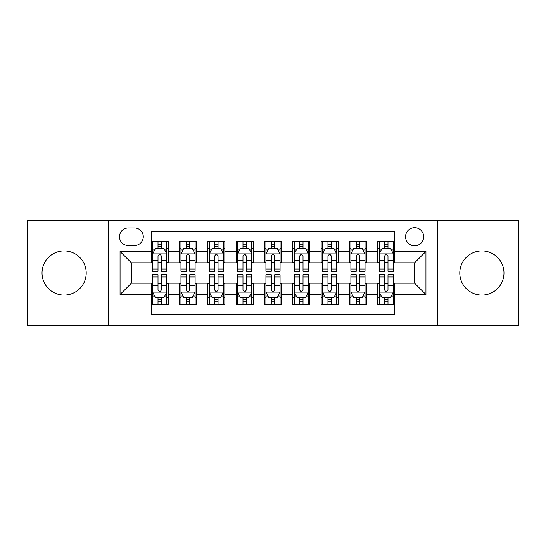<?xml version="1.0" encoding="UTF-8"?>
<svg xmlns="http://www.w3.org/2000/svg" width="546" height="546" viewBox="0 0 546 546"><rect width="100%" height="100%" fill="white"/><g stroke="black" fill="none" stroke-linecap="round" stroke-linejoin="round"><path stroke-width="0.82" d="M481.879 250.907A22.093 22.093 0 0 0 459.787 273A22.093 22.093 0 0 0 481.879 295.093A22.093 22.093 0 0 0 503.972 273A22.093 22.093 0 0 0 481.879 250.907M64.121 250.907A22.093 22.093 0 0 0 42.028 273A22.093 22.093 0 0 0 64.121 295.093A22.093 22.093 0 0 0 86.213 273A22.093 22.093 0 0 0 64.121 250.907M414.612 227.682A9.064 9.064 0 0 0 405.548 236.746A9.064 9.064 0 0 0 414.612 245.809A9.064 9.064 0 0 0 423.676 236.746A9.064 9.064 0 0 0 414.612 227.682M437.271 325.396L518.7 325.396L518.7 220.604L437.271 220.604L437.271 325.396L108.729 325.396L108.729 220.604L27.3 220.604L27.3 325.396L108.729 325.396M394.785 241.134L377.791 241.134L377.791 251.474L366.468 251.474L366.468 262.803L377.791 262.803L377.791 251.474M366.468 251.474L366.468 241.134L349.474 241.134L349.474 251.474L338.145 251.474L338.145 262.803L349.474 262.803L349.474 251.474M338.145 251.474L338.145 241.134L321.15 241.134L321.15 251.474L309.821 251.474L309.821 262.803L321.15 262.803L321.15 251.474M309.821 251.474L309.821 241.134L292.827 241.134L292.827 251.474L281.497 251.474L281.497 262.803L292.827 262.803L292.827 251.474M281.497 251.474L281.497 241.134L264.503 241.134L264.503 251.474L253.173 251.474L253.173 262.803L264.503 262.803L264.503 251.474M253.173 251.474L253.173 241.134L236.179 241.134L236.179 251.474L224.85 251.474L224.85 262.803L236.179 262.803L236.179 251.474M224.85 251.474L224.85 241.134L207.855 241.134L207.855 251.474L196.526 251.474L196.526 262.803L207.855 262.803L207.855 251.474M196.526 251.474L196.526 241.134L179.532 241.134L179.532 262.803L168.209 262.803L168.209 241.134L151.215 241.134M151.215 304.866L168.209 304.866L168.209 283.197L179.532 283.197L179.532 304.866L196.526 304.866L196.526 283.197L207.855 283.197L207.855 294.526L196.526 294.526M207.855 294.526L207.855 304.866L224.85 304.866L224.85 283.197L236.179 283.197L236.179 294.526L224.85 294.526M236.179 294.526L236.179 304.866L253.173 304.866L253.173 283.197L264.503 283.197L264.503 294.526L253.173 294.526M264.503 294.526L264.503 304.866L281.497 304.866L281.497 283.197L292.827 283.197L292.827 294.526L281.497 294.526M292.827 294.526L292.827 304.866L309.821 304.866L309.821 283.197L321.15 283.197L321.15 294.526L309.821 294.526M321.15 294.526L321.15 304.866L338.145 304.866L338.145 283.197L349.474 283.197L349.474 294.526L338.145 294.526M349.474 294.526L349.474 304.866L366.468 304.866L366.468 283.197L377.791 283.197L377.791 294.526L366.468 294.526M128.269 245.529L134.5 245.529A8.777 8.777 0 0 0 143.284 236.746A8.777 8.777 0 0 0 134.5 227.969L128.269 227.969A8.777 8.777 0 0 0 119.492 236.746A8.777 8.777 0 0 0 128.269 245.529M437.271 220.604L108.729 220.604M394.785 251.474L394.785 231.647L151.215 231.647L151.215 262.803L131.388 262.803L131.388 283.197L151.215 283.197L151.215 314.353L394.785 314.353L394.785 283.197L414.612 283.197L414.612 262.803L394.785 262.803L394.785 251.474L425.941 251.474L425.941 294.526L394.785 294.526M151.215 294.526L120.059 294.526L120.059 251.474L151.215 251.474M377.791 294.526L377.791 304.866L394.785 304.866M151.215 248.218L152.627 248.218M158.012 248.218L161.411 248.218M166.789 248.218L168.209 248.218M151.215 262.524L152.627 262.524M158.012 262.524L161.411 262.524M166.789 262.524L168.209 262.524M151.215 283.476L152.627 283.476M158.012 283.476L161.411 283.476M166.789 283.476L168.209 283.476M151.215 297.782L152.627 297.782M158.012 297.782L161.411 297.782M166.789 297.782L168.209 297.782M179.532 262.524L180.951 262.524M186.329 262.524L189.728 262.524M195.113 262.524L196.526 262.524M179.532 248.218L180.951 248.218M186.329 248.218L189.728 248.218M195.113 248.218L196.526 248.218M179.532 283.476L180.951 283.476M186.329 283.476L189.728 283.476M195.113 283.476L196.526 283.476M179.532 297.782L180.951 297.782M186.329 297.782L189.728 297.782M195.113 297.782L196.526 297.782M207.855 283.476L209.275 283.476M214.653 283.476L218.052 283.476M223.437 283.476L224.85 283.476M207.855 297.782L209.275 297.782M214.653 297.782L218.052 297.782M223.437 297.782L224.85 297.782M207.855 248.218L209.275 248.218M214.653 248.218L218.052 248.218M223.437 248.218L224.85 248.218M207.855 262.524L209.275 262.524M214.653 262.524L218.052 262.524M223.437 262.524L224.85 262.524M236.179 283.476L237.599 283.476M242.977 283.476L246.376 283.476M251.761 283.476L253.173 283.476M236.179 297.782L237.599 297.782M242.977 297.782L246.376 297.782M251.761 297.782L253.173 297.782M236.179 248.218L237.599 248.218M242.977 248.218L246.376 248.218M251.761 248.218L253.173 248.218M236.179 262.524L237.599 262.524M242.977 262.524L246.376 262.524M251.761 262.524L253.173 262.524M264.503 283.476L265.922 283.476M271.301 283.476L274.699 283.476M280.078 283.476L281.497 283.476M264.503 297.782L265.922 297.782M271.301 297.782L274.699 297.782M280.078 297.782L281.497 297.782M264.503 248.218L265.922 248.218M271.301 248.218L274.699 248.218M280.078 248.218L281.497 248.218M264.503 262.524L265.922 262.524M271.301 262.524L274.699 262.524M280.078 262.524L281.497 262.524M292.827 283.476L294.239 283.476M299.624 283.476L303.023 283.476M308.401 283.476L309.821 283.476M292.827 297.782L294.239 297.782M299.624 297.782L303.023 297.782M308.401 297.782L309.821 297.782M292.827 248.218L294.239 248.218M299.624 248.218L303.023 248.218M308.401 248.218L309.821 248.218M292.827 262.524L294.239 262.524M299.624 262.524L303.023 262.524M308.401 262.524L309.821 262.524M321.15 283.476L322.563 283.476M327.948 283.476L331.347 283.476M336.725 283.476L338.145 283.476M321.15 297.782L322.563 297.782M327.948 297.782L331.347 297.782M336.725 297.782L338.145 297.782M321.15 248.218L322.563 248.218M327.948 248.218L331.347 248.218M336.725 248.218L338.145 248.218M321.15 262.524L322.563 262.524M327.948 262.524L331.347 262.524M336.725 262.524L338.145 262.524M349.474 283.476L350.887 283.476M356.272 283.476L359.671 283.476M365.049 283.476L366.468 283.476M349.474 297.782L350.887 297.782M356.272 297.782L359.671 297.782M365.049 297.782L366.468 297.782M349.474 248.218L350.887 248.218M356.272 248.218L359.671 248.218M365.049 248.218L366.468 248.218M349.474 262.524L350.887 262.524M356.272 262.524L359.671 262.524M365.049 262.524L366.468 262.524M377.791 283.476L379.211 283.476M384.589 283.476L387.988 283.476M393.373 283.476L394.785 283.476M377.791 297.782L379.211 297.782M384.589 297.782L387.988 297.782M393.373 297.782L394.785 297.782M377.791 248.218L379.211 248.218M384.589 248.218L387.988 248.218M393.373 248.218L394.785 248.218M377.791 262.524L379.211 262.524M384.589 262.524L387.988 262.524M393.373 262.524L394.785 262.524M131.388 262.803L120.059 251.474M131.388 283.197L120.059 294.526M425.941 251.474L414.612 262.803M425.941 294.526L414.612 283.197M161.411 244.82L158.012 244.82M166.789 268.994L161.411 268.994L161.411 271.301L166.789 271.301L166.789 254.026L163.957 248.362L155.46 248.362L152.627 254.026L152.627 271.301L158.012 271.301L158.012 268.994L152.627 268.994M152.627 254.026L152.627 241.134M166.789 254.026L166.789 241.134M158.012 248.362L158.012 241.134M161.411 241.134L161.411 248.362M161.411 268.994L161.411 256.149C160.278 253.965 159.145 253.965 158.012 256.149L158.012 268.994M158.012 301.18L161.411 301.18M152.627 277.006L158.012 277.006L158.012 274.699L152.627 274.699L152.627 291.974L155.46 297.638L163.957 297.638L166.789 291.974L166.789 274.699L161.411 274.699L161.411 277.006L166.789 277.006M166.789 291.974L166.789 304.866M152.627 291.974L152.627 304.866M161.411 297.638L161.411 304.866M158.012 304.866L158.012 297.638M158.012 277.006L158.012 289.851C159.139 292.035 160.271 292.035 161.411 289.851L161.411 277.006M189.728 244.82L186.329 244.82M195.113 268.994L189.728 268.994L189.728 271.301L195.113 271.301L195.113 254.026L192.281 248.362L183.784 248.362L180.951 254.026L180.951 271.301L186.329 271.301L186.329 268.994L180.951 268.994M180.951 254.026L180.951 241.134M195.113 254.026L195.113 241.134M186.329 248.362L186.329 241.134M189.728 241.134L189.728 248.362M189.728 268.994L189.728 256.149C188.602 253.965 187.469 253.965 186.329 256.149L186.329 268.994M218.052 244.82L214.653 244.82M223.437 268.994L218.052 268.994L218.052 271.301L223.437 271.301L223.437 254.026L220.604 248.362L212.107 248.362L209.275 254.026L209.275 271.301L214.653 271.301L214.653 268.994L209.275 268.994M209.275 254.026L209.275 241.134M223.437 254.026L223.437 241.134M214.653 248.362L214.653 241.134M218.052 241.134L218.052 248.362M218.052 268.994L218.052 256.149C216.926 253.965 215.793 253.965 214.653 256.149L214.653 268.994M246.376 244.82L242.977 244.82M251.761 268.994L246.376 268.994L246.376 271.301L251.761 271.301L251.761 254.026L248.928 248.362L240.431 248.362L237.599 254.026L237.599 271.301L242.977 271.301L242.977 268.994L237.599 268.994M237.599 254.026L237.599 241.134M251.761 254.026L251.761 241.134M242.977 248.362L242.977 241.134M246.376 241.134L246.376 248.362M246.376 268.994L246.376 256.149C245.243 253.965 244.11 253.965 242.977 256.149L242.977 268.994M274.699 244.82L271.301 244.82M280.078 268.994L274.699 268.994L274.699 271.301L280.078 271.301L280.078 254.026L277.245 248.362L268.755 248.362L265.922 254.026L265.922 271.301L271.301 271.301L271.301 268.994L265.922 268.994M265.922 254.026L265.922 241.134M280.078 254.026L280.078 241.134M271.301 248.362L271.301 241.134M274.699 241.134L274.699 248.362M274.699 268.994L274.699 256.149C273.566 253.965 272.434 253.965 271.301 256.149L271.301 268.994M186.329 301.18L189.728 301.18M180.951 277.006L186.329 277.006L186.329 274.699L180.951 274.699L180.951 291.974L183.784 297.638L192.281 297.638L195.113 291.974L195.113 274.699L189.728 274.699L189.728 277.006L195.113 277.006M195.113 291.974L195.113 304.866M180.951 291.974L180.951 304.866M189.728 297.638L189.728 304.866M186.329 304.866L186.329 297.638M186.329 277.006L186.329 289.851C187.462 292.035 188.595 292.035 189.728 289.851L189.728 277.006M214.653 301.18L218.052 301.18M209.275 277.006L214.653 277.006L214.653 274.699L209.275 274.699L209.275 291.974L212.107 297.638L220.604 297.638L223.437 291.974L223.437 274.699L218.052 274.699L218.052 277.006L223.437 277.006M223.437 291.974L223.437 304.866M209.275 291.974L209.275 304.866M218.052 297.638L218.052 304.866M214.653 304.866L214.653 297.638M214.653 277.006L214.653 289.851C215.786 292.035 216.919 292.035 218.052 289.851L218.052 277.006M242.977 301.18L246.376 301.18M237.599 277.006L242.977 277.006L242.977 274.699L237.599 274.699L237.599 291.974L240.431 297.638L248.928 297.638L251.761 291.974L251.761 274.699L246.376 274.699L246.376 277.006L251.761 277.006M251.761 291.974L251.761 304.866M237.599 291.974L237.599 304.866M246.376 297.638L246.376 304.866M242.977 304.866L242.977 297.638M242.977 277.006L242.977 289.851C244.11 292.035 245.243 292.035 246.376 289.851L246.376 277.006M271.301 301.18L274.699 301.18M265.922 277.006L271.301 277.006L271.301 274.699L265.922 274.699L265.922 291.974L268.755 297.638L277.245 297.638L280.078 291.974L280.078 274.699L274.699 274.699L274.699 277.006L280.078 277.006M280.078 291.974L280.078 304.866M265.922 291.974L265.922 304.866M274.699 297.638L274.699 304.866M271.301 304.866L271.301 297.638M271.301 277.006L271.301 289.851C272.434 292.035 273.566 292.035 274.699 289.851L274.699 277.006M303.023 244.82L299.624 244.82M308.401 268.994L303.023 268.994L303.023 271.301L308.401 271.301L308.401 254.026L305.569 248.362L297.072 248.362L294.239 254.026L294.239 271.301L299.624 271.301L299.624 268.994L294.239 268.994M294.239 254.026L294.239 241.134M308.401 254.026L308.401 241.134M299.624 248.362L299.624 241.134M303.023 241.134L303.023 248.362M303.023 268.994L303.023 256.149C301.89 253.965 300.757 253.965 299.624 256.149L299.624 268.994M299.624 301.18L303.023 301.18M294.239 277.006L299.624 277.006L299.624 274.699L294.239 274.699L294.239 291.974L297.072 297.638L305.569 297.638L308.401 291.974L308.401 274.699L303.023 274.699L303.023 277.006L308.401 277.006M308.401 291.974L308.401 304.866M294.239 291.974L294.239 304.866M303.023 297.638L303.023 304.866M299.624 304.866L299.624 297.638M299.624 277.006L299.624 289.851C300.757 292.035 301.89 292.035 303.023 289.851L303.023 277.006M331.347 244.82L327.948 244.82M336.725 268.994L331.347 268.994L331.347 271.301L336.725 271.301L336.725 254.026L333.893 248.362L325.396 248.362L322.563 254.026L322.563 271.301L327.948 271.301L327.948 268.994L322.563 268.994M322.563 254.026L322.563 241.134M336.725 254.026L336.725 241.134M327.948 248.362L327.948 241.134M331.347 241.134L331.347 248.362M331.347 268.994L331.347 256.149C330.214 253.965 329.081 253.965 327.948 256.149L327.948 268.994M327.948 301.18L331.347 301.18M322.563 277.006L327.948 277.006L327.948 274.699L322.563 274.699L322.563 291.974L325.396 297.638L333.893 297.638L336.725 291.974L336.725 274.699L331.347 274.699L331.347 277.006L336.725 277.006M336.725 291.974L336.725 304.866M322.563 291.974L322.563 304.866M331.347 297.638L331.347 304.866M327.948 304.866L327.948 297.638M327.948 277.006L327.948 289.851C329.074 292.035 330.207 292.035 331.347 289.851L331.347 277.006M359.671 244.82L356.272 244.82M365.049 268.994L359.671 268.994L359.671 271.301L365.049 271.301L365.049 254.026L362.216 248.362L353.719 248.362L350.887 254.026L350.887 271.301L356.272 271.301L356.272 268.994L350.887 268.994M350.887 254.026L350.887 241.134M365.049 254.026L365.049 241.134M356.272 248.362L356.272 241.134M359.671 241.134L359.671 248.362M359.671 268.994L359.671 256.149C358.538 253.965 357.405 253.965 356.272 256.149L356.272 268.994M356.272 301.18L359.671 301.18M350.887 277.006L356.272 277.006L356.272 274.699L350.887 274.699L350.887 291.974L353.719 297.638L362.216 297.638L365.049 291.974L365.049 274.699L359.671 274.699L359.671 277.006L365.049 277.006M365.049 291.974L365.049 304.866M350.887 291.974L350.887 304.866M359.671 297.638L359.671 304.866M356.272 304.866L356.272 297.638M356.272 277.006L356.272 289.851C357.398 292.035 358.531 292.035 359.671 289.851L359.671 277.006M387.988 244.82L384.589 244.82M393.373 268.994L387.988 268.994L387.988 271.301L393.373 271.301L393.373 254.026L390.54 248.362L382.043 248.362L379.211 254.026L379.211 271.301L384.589 271.301L384.589 268.994L379.211 268.994M379.211 254.026L379.211 241.134M393.373 254.026L393.373 241.134M384.589 248.362L384.589 241.134M387.988 241.134L387.988 248.362M387.988 268.994L387.988 256.149C386.861 253.965 385.729 253.965 384.589 256.149L384.589 268.994M384.589 301.18L387.988 301.18M379.211 277.006L384.589 277.006L384.589 274.699L379.211 274.699L379.211 291.974L382.043 297.638L390.54 297.638L393.373 291.974L393.373 274.699L387.988 274.699L387.988 277.006L393.373 277.006M393.373 291.974L393.373 304.866M379.211 291.974L379.211 304.866M387.988 297.638L387.988 304.866M384.589 304.866L384.589 297.638M384.589 277.006L384.589 289.851C385.722 292.035 386.855 292.035 387.988 289.851L387.988 277.006M179.532 294.526L168.209 294.526M179.532 251.474L168.209 251.474M166.721 253.883L152.696 253.883M152.627 249.918L154.682 249.918M164.735 249.918L166.789 249.918M158.012 260.585L152.627 260.585M166.789 260.585L161.411 260.585M161.411 246.621L158.012 246.621M152.696 292.117L166.721 292.117M166.789 296.082L164.735 296.082M154.682 296.082L152.627 296.082M161.411 285.415L166.789 285.415M152.627 285.415L158.012 285.415M158.012 299.379L161.411 299.379M195.045 253.883L181.019 253.883M180.951 249.918L183.006 249.918M193.059 249.918L195.113 249.918M186.329 260.585L180.951 260.585M195.113 260.585L189.728 260.585M189.728 246.621L186.329 246.621M223.362 253.883L209.343 253.883M209.275 249.918L211.329 249.918M221.383 249.918L223.437 249.918M214.653 260.585L209.275 260.585M223.437 260.585L218.052 260.585M218.052 246.621L214.653 246.621M251.686 253.883L237.667 253.883M237.599 249.918L239.646 249.918M249.706 249.918L251.761 249.918M242.977 260.585L237.599 260.585M251.761 260.585L246.376 260.585M246.376 246.621L242.977 246.621M280.009 253.883L265.991 253.883M265.922 249.918L267.97 249.918M278.03 249.918L280.078 249.918M271.301 260.585L265.922 260.585M280.078 260.585L274.699 260.585M274.699 246.621L271.301 246.621M181.019 292.117L195.045 292.117M195.113 296.082L193.059 296.082M183.006 296.082L180.951 296.082M189.728 285.415L195.113 285.415M180.951 285.415L186.329 285.415M186.329 299.379L189.728 299.379M209.343 292.117L223.362 292.117M223.437 296.082L221.383 296.082M211.329 296.082L209.275 296.082M218.052 285.415L223.437 285.415M209.275 285.415L214.653 285.415M214.653 299.379L218.052 299.379M237.667 292.117L251.686 292.117M251.761 296.082L249.706 296.082M239.646 296.082L237.599 296.082M246.376 285.415L251.761 285.415M237.599 285.415L242.977 285.415M242.977 299.379L246.376 299.379M265.991 292.117L280.009 292.117M280.078 296.082L278.03 296.082M267.97 296.082L265.922 296.082M274.699 285.415L280.078 285.415M265.922 285.415L271.301 285.415M271.301 299.379L274.699 299.379M308.333 253.883L294.314 253.883M294.239 249.918L296.294 249.918M306.354 249.918L308.401 249.918M299.624 260.585L294.239 260.585M308.401 260.585L303.023 260.585M303.023 246.621L299.624 246.621M294.314 292.117L308.333 292.117M308.401 296.082L306.354 296.082M296.294 296.082L294.239 296.082M303.023 285.415L308.401 285.415M294.239 285.415L299.624 285.415M299.624 299.379L303.023 299.379M336.657 253.883L322.638 253.883M322.563 249.918L324.617 249.918M334.671 249.918L336.725 249.918M327.948 260.585L322.563 260.585M336.725 260.585L331.347 260.585M331.347 246.621L327.948 246.621M322.638 292.117L336.657 292.117M336.725 296.082L334.671 296.082M324.617 296.082L322.563 296.082M331.347 285.415L336.725 285.415M322.563 285.415L327.948 285.415M327.948 299.379L331.347 299.379M364.981 253.883L350.955 253.883M350.887 249.918L352.941 249.918M362.994 249.918L365.049 249.918M356.272 260.585L350.887 260.585M365.049 260.585L359.671 260.585M359.671 246.621L356.272 246.621M350.955 292.117L364.981 292.117M365.049 296.082L362.994 296.082M352.941 296.082L350.887 296.082M359.671 285.415L365.049 285.415M350.887 285.415L356.272 285.415M356.272 299.379L359.671 299.379M393.304 253.883L379.279 253.883M379.211 249.918L381.265 249.918M391.318 249.918L393.373 249.918M384.589 260.585L379.211 260.585M393.373 260.585L387.988 260.585M387.988 246.621L384.589 246.621M379.279 292.117L393.304 292.117M393.373 296.082L391.318 296.082M381.265 296.082L379.211 296.082M387.988 285.415L393.373 285.415M379.211 285.415L384.589 285.415M384.589 299.379L387.988 299.379"/></g></svg>
